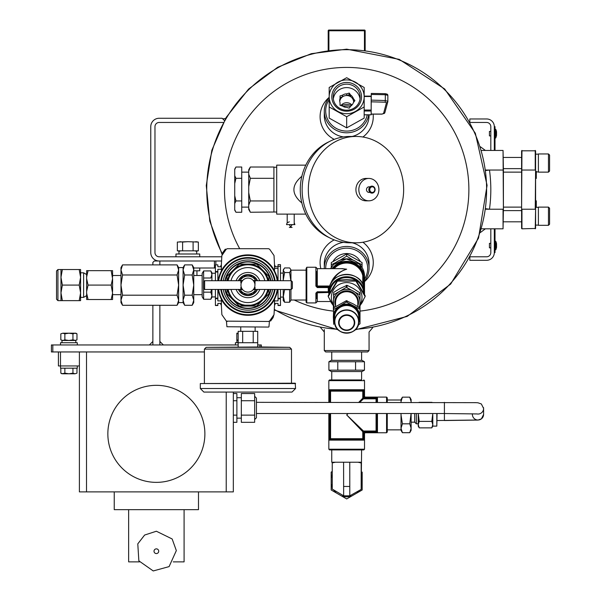 <?xml version="1.0" encoding="UTF-8"?>
<svg xmlns="http://www.w3.org/2000/svg" width="601" height="601" viewBox="0 0 601 601"><rect width="100%" height="100%" fill="white"/><g stroke="black" fill="none" stroke-linecap="round" stroke-linejoin="round"><path stroke-width="0.9" d="M150.768 252.6L150.768 126.661L150.768 252.6A8.399 8.399 0 0 0 159.167 260.999L221.499 260.999L215.842 260.999L215.842 264.658M159.167 256.8A4.199 4.199 0 0 1 154.968 252.6A4.199 4.199 0 0 0 159.167 256.8L221.641 256.8M154.968 252.6L154.968 126.661A4.199 4.199 0 0 1 159.167 122.461L223.309 122.461M154.968 126.661A4.199 4.199 0 0 1 159.167 122.461M225.555 118.487L222.731 118.855L224.391 120.516L222.137 118.262L159.167 118.262A8.399 8.399 0 0 0 150.768 126.661M369.067 350.556L367.669 351.953L325.689 351.953L324.292 350.556L369.067 350.556L369.067 332.007L372.718 327.665M360.292 261.435A15.423 14.897 180 0 0 346.679 253.547A15.423 14.897 180 0 0 333.067 261.435M331.286 267.46A15.423 14.897 180 0 0 331.286 267.49L331.286 262.569L346.679 253.983L346.679 256.161L340.106 260.173M346.679 253.983L362.072 262.569L362.072 267.49A15.423 14.897 180 0 0 362.072 267.46M364.522 279.127A20.99 20.276 180 0 0 365.017 258.58A20.99 20.276 180 0 0 346.679 248.168A20.99 20.276 180 0 0 325.689 268.647M364.522 281.148A22.387 21.628 180 0 0 369.067 268.084A22.387 21.628 180 0 0 346.679 246.455A22.387 21.628 180 0 0 324.292 268.084A22.387 21.628 180 0 0 324.3 268.647M222.4 253.953A139.935 139.935 0 0 1 346.679 49.695A139.935 139.935 0 0 1 486.54 185.116A139.935 139.935 0 0 1 355.709 329.273M337.649 329.273A139.935 139.935 0 0 1 274.379 309.44M321.422 327.26L320.093 327.019M362.914 137.02A26.587 25.678 0 0 0 373.131 114.137M329.19 97.347A26.587 25.678 0 0 0 334.224 139.364M352.224 136.45A22.387 21.628 0 0 0 369.067 115.497L369.067 114.836M329.19 97.678A22.387 21.628 0 0 0 324.292 111.177L324.292 115.497A22.387 21.628 0 0 0 343.532 136.915M364.522 281.614A26.587 25.678 180 0 0 362.914 242.241M334.224 239.889A26.587 25.678 180 0 0 320.851 268.647M369.067 268.084L369.067 263.756A22.387 21.628 180 0 0 352.224 242.804M343.532 242.346A22.387 21.628 180 0 0 324.292 263.756L324.292 268.084M351.57 105.445A13.237 12.786 0 0 0 341.255 105.663M329.19 99.608A20.99 20.276 0 0 0 328.184 120.403A20.99 20.276 0 0 0 346.679 131.086A20.99 20.276 0 0 0 367.256 114.836M324.292 111.177A22.387 21.628 0 0 0 346.679 132.798A22.387 21.628 0 0 0 368.744 114.836M350.451 106.52A13.237 12.786 0 0 0 343.148 106.452M490.814 135.901L489.417 135.901L489.417 131.424L490.814 131.424M495.802 137.892L496.539 135.465L496.539 131.852A10.563 10.563 0 0 0 495.802 129.425L495.487 138.102L495.802 129.425L495.359 129.215L495.359 138.102L495.802 137.892M495.014 248.401L495.014 252.6L494.315 252.6L494.315 248.401L495.014 248.401L495.014 228.808M495.014 150.445L495.014 126.661L494.315 126.661A7.693 7.693 0 0 0 486.615 118.96L469.824 118.96L469.824 122.048M495.014 130.853L494.315 130.853L494.315 126.661L494.315 150.445M485.841 170.534L489.477 170.038A144.135 144.135 0 0 1 489.477 209.223L485.841 208.72M485.773 209.223L503.052 209.223L503.052 228.808L481.574 228.808L485.383 228.808L480.454 232.467M485.773 170.038L503.405 170.038L503.405 209.223L503.052 150.445L481.574 150.445L485.383 150.445L480.454 146.794M503.405 170.038L503.052 150.445M503.052 228.808L503.405 209.223M503.405 207.12L521.6 207.12M503.405 172.134L521.6 172.134M521.6 228.455L521.6 150.806L535.596 150.806L535.596 228.455L521.953 228.808L521.953 209.223L535.236 209.223L535.596 170.038M521.953 150.445L521.6 209.223M535.596 175.717L536.295 175.717L536.295 178.437L535.596 178.437M536.295 207.33L536.295 200.824L535.596 200.824M535.596 209.223L535.236 228.808M535.236 150.445L535.236 170.038L521.6 170.038M536.295 175.717L536.295 174.606L535.596 174.606M536.295 174.606L536.295 173.028L535.596 173.028M536.295 173.028L536.295 171.375M538.391 163.044L538.391 153.946L548.465 153.946L548.465 172.134L538.391 172.134L538.391 163.044M548.465 172.134L549.584 171.015L549.584 155.066L548.465 153.946M538.391 216.217L538.391 207.12L548.465 207.12L548.465 225.315L538.391 225.315L538.391 216.217M548.465 225.315L549.584 224.196L549.584 208.239L548.465 207.12M490.814 247.845L489.417 247.845L489.417 243.367L490.814 243.367M495.802 249.836L496.539 247.417L496.539 243.796A10.563 10.563 0 0 0 495.802 241.369L495.802 249.836L495.487 241.159L495.014 249.7L495.802 249.836M470.05 256.8L486.615 256.8A4.199 4.199 0 0 0 490.814 252.6L490.814 228.808M490.814 150.445L490.814 126.661A4.199 4.199 0 0 0 486.615 122.461L470.05 122.461M494.315 228.808L494.315 252.6A7.693 7.693 0 0 1 486.615 260.301L469.824 260.301L469.824 257.213M364.168 114.791L371.17 114.791L371.17 111.02L364.168 111.02M364.168 96.152L371.17 96.107L371.17 111.02M371.17 108.21L371.283 94.47L385.309 94.71L385.211 93.673L387.87 95.341L385.309 94.71L385.309 100.525L387.855 101.411A1.397 1.322 -164.9 0 1 386.466 102.703L383.513 113.612A1.397 1.322 -164.9 0 0 384.858 112.65L382.093 114.137L371.17 114.137M350.774 95.138A6.994 6.761 180 0 1 353.343 98.549L354.898 100.615L353.343 102.681A6.994 6.761 180 0 1 350.774 106.099L349.219 108.165L346.702 107.376A6.994 6.761 180 0 1 342.547 106.069L340.031 105.28L340.031 102.726A6.994 6.761 180 0 1 340.031 98.504L340.031 95.95L342.547 95.161A6.994 6.761 180 0 1 346.702 93.861L346.702 95.521L349.219 94.733L349.219 93.072L350.774 95.138L350.774 96.799A6.994 6.761 180 0 1 353.343 100.217L354.267 101.449M353.343 98.549L353.343 100.217M342.547 95.161L342.547 96.829A6.994 6.761 180 0 1 346.702 95.521M340.031 98.504L340.031 100.172A6.994 6.761 180 0 0 339.738 101.449A6.994 6.761 180 0 1 353.673 102.238M340.482 105.423A6.994 6.761 180 0 1 340.031 104.394M351.961 105.055A6.994 6.761 0 0 0 340.977 105.581M360.037 98.895A13.477 13.019 0 0 0 346.679 87.596A13.477 13.019 0 0 0 333.322 98.895M349.219 93.072L346.702 93.861M364.168 87.461L346.679 77.709L329.19 87.461L329.19 106.97L346.679 116.729L364.168 106.97L364.168 96.814A17.489 16.896 180 0 1 355.424 111.448A17.489 16.896 180 0 1 337.935 111.448A17.489 16.896 180 0 1 329.19 96.814A17.489 16.896 180 0 1 337.935 82.179A17.489 16.896 180 0 1 355.424 82.179A17.489 16.896 180 0 1 364.168 96.814L364.168 87.461M329.19 106.97L329.19 118.119L346.679 127.87L364.168 118.119L364.168 106.97M346.679 127.87L346.679 116.729M361.554 96.814A14.875 14.371 180 0 1 339.242 109.262A14.875 14.371 180 0 1 339.242 84.373A14.875 14.371 180 0 1 361.554 96.814M360.157 97.174A13.477 13.019 180 0 1 346.679 110.193A13.477 13.019 180 0 1 333.202 97.174A13.477 13.019 180 0 1 346.679 84.155A13.477 13.019 180 0 1 360.157 97.174M340.031 97.617L342.547 96.829M349.219 94.733L350.774 96.799M371.283 93.433L385.211 93.673L371.283 93.433L371.283 94.47M387.855 101.269L387.855 95.394L387.81 101.742L384.858 112.65A1.397 1.322 -164.9 0 0 384.903 112.319M387.855 95.274A1.397 1.367 24.2 0 0 386.466 93.989L385.233 93.696M342.029 259.557A15.356 14.83 -0 0 1 351.33 259.557M335.891 262.472L331.286 264.74M362.072 264.74L357.467 262.464M353.245 260.165L346.679 256.161M364.334 289.013L364.146 275.055L363.462 275.371L363.695 286.407M329.048 288.908A0.699 0.676 180 0 0 328.972 289.134L329.22 288.074M329.566 286.73L317.29 286.73L328.274 286.79L328.274 287.563L328.972 287.744L328.837 290.02M330.054 285.34C332.654 277.196 338.198 271.817 346.679 269.203L342.375 268.647L317.29 268.647L317.29 286.016L329.799 286.016M332.128 281.621C335.358 275.333 340.211 271.194 346.679 269.203L341.06 268.647M317.29 291.778L315.893 293.123L317.29 292.191L328.274 292.221L317.29 292.221L317.29 291.778L328.274 291.778L328.274 292.221L329.198 292.334M316.592 271.607L316.592 286.053L315.893 286.091L317.29 287.563L328.274 287.563L328.274 291.778M306.097 268.527L306.097 302.228L306.795 302.927L306.795 267.25L306.097 268.527M317.29 287.563L316.592 286.053A0.699 0.676 180 0 0 317.29 286.73L317.29 286.016L316.592 286.053M328.972 289.134L328.972 287.744A0.699 0.676 -0 0 1 329.431 287.188M328.837 292.492L316.592 292.807L316.592 298.569M290.952 280.705L290.952 269.984L290.538 269.158L289.622 267.933L284.611 267.933L283.236 270.232L283.552 269.165M280.479 297.082L283.236 297.082L284.611 289.682L289.622 289.682L289.622 302.243L290.952 300.192L290.952 289.472M290.809 280.705L289.622 272.531L290.809 270.232L290.531 269.165M283.236 280.705L283.236 270.232L284.611 272.531L283.266 279.826M283.236 295.962L284.611 302.243L283.236 300.47L283.236 289.472M289.622 272.531L284.611 272.531M289.622 302.243L284.611 302.243M221.198 279.698L221.236 278.548M221.236 291.628L221.198 290.478M274.424 303.422L278.03 303.422L278.03 305.518L280.479 305.518L280.479 289.472M274.469 300.898L278.03 300.898L278.03 298.795L280.479 298.795M274.424 266.754L278.03 266.754M261.736 308.876L261.315 308.876L261.736 308.876M274.695 290.478L274.657 291.628M274.657 278.548L274.695 279.698M234.578 308.876L234.15 308.876L234.578 308.876M226.923 326.749L268.617 327.072L226.923 326.749L226.434 321.144L268.549 321.475L269.639 320.949L274.026 314.654L274.522 305.376A44.361 44.361 0 0 0 275.468 303.422M275.468 266.754A44.361 44.361 0 0 0 274.514 264.801L274.026 255.523L269.639 249.227L268.549 248.701L227.336 248.701L226.246 249.227L221.867 255.523L221.363 264.801A44.361 44.361 0 0 0 220.424 266.754M220.424 303.422A44.361 44.361 0 0 0 221.371 305.376L221.867 314.654L226.246 320.949L227.336 321.475M278.03 280.705L278.03 264.658L280.479 264.658L280.479 280.705M278.03 289.472L278.03 298.795M221.469 266.754L217.855 266.754L217.855 264.861L215.406 264.861L215.406 280.705M221.423 269.278L217.855 269.278L217.855 280.705M221.469 303.422L217.855 303.422L217.855 305.518L215.406 305.518L215.406 289.472M221.423 300.898L217.855 300.898L217.855 298.659L215.406 298.659M217.855 264.861L215.406 264.861M217.855 289.472L217.855 298.659M277.715 280.705A30.088 30.088 0 0 0 276.483 275.558L276.407 275.326A30.088 30.088 0 0 0 274.492 270.931L274.492 270.668A30.208 30.208 0 0 0 221.401 270.668L221.393 270.931A30.088 30.088 0 0 0 219.478 275.326L219.403 275.558A30.088 30.088 0 0 0 218.178 280.705M218.178 289.472A30.088 30.088 0 0 0 219.403 294.618L219.478 294.851A30.088 30.088 0 0 0 221.393 299.245L221.401 299.508A30.208 30.208 0 0 0 274.492 299.508L274.492 299.245A30.088 30.088 0 0 0 276.407 294.851L276.483 294.618A30.088 30.088 0 0 0 277.715 289.472M274.522 305.376L274.492 299.508M275.093 280.705A27.496 27.496 0 0 0 220.8 280.705M220.8 289.472A27.496 27.496 0 0 0 275.093 289.472M221.363 264.801L221.401 270.668M274.492 270.668L274.522 264.801M268.549 321.475L269.451 321.144L268.549 321.475M221.401 299.508L221.363 305.376M273.861 314.932L273.087 317.621L270.615 321.017L269.834 320.701M222.032 255.245L222.806 252.555L225.27 249.16L226.051 249.475M247.943 292.086A6.994 6.994 0 0 0 254.944 285.084A6.994 6.994 0 0 0 247.943 278.09A6.994 6.994 0 0 0 240.948 285.084A6.994 6.994 0 0 0 247.943 292.086M242.18 281.125L240.843 281.125L242.03 281.343M241.204 283.206L240.843 282.801L241.407 282.598L240.843 282.395L241.482 282.395M240.956 284.739L241.091 283.672M241.099 286.549L240.948 285.084M241.482 287.781L240.843 287.781L241.407 287.579L240.843 287.376L241.196 286.947M242.03 288.833L240.843 289.051L242.105 288.938M254.832 286.339L254.621 287.188L255.049 287.376L254.554 287.376M254.937 284.979L254.869 286.106M255.049 283.229L254.929 284.739M254.403 282.395L255.049 282.395L254.621 282.988M253.712 281.125L255.049 281.125L253.855 281.343M253.855 288.833L255.049 289.051L253.787 288.938M291.252 280.705L292.371 281.824L292.371 288.352L291.252 289.472L291.252 280.705L255.049 280.705M291.252 289.472L253.427 289.442M253.885 281.388L255.049 281.388L254.013 281.606M254.058 281.689L255.049 281.689L254.17 281.899M254.238 282.027L255.049 282.027L254.336 282.237M254.403 287.781L255.049 287.781L254.486 287.579M254.238 288.149L255.049 288.149L254.336 287.939M254.058 288.488L255.049 288.488L254.17 288.277M253.885 288.788L255.049 288.788L254.013 288.57M226.953 289.472L226.953 293.273A22.53 22.53 0 0 0 227.313 294.144L227.636 294.467M227.418 289.472A20.99 20.99 0 0 0 233.105 299.929L227.313 294.144M227.418 280.705A20.99 20.99 0 0 1 233.105 270.247L238.89 264.455A22.53 22.53 0 0 1 239.761 264.094L247.943 264.094A20.99 20.99 0 0 0 233.105 270.247L227.313 276.032A22.53 22.53 0 0 0 226.953 276.903L226.953 280.705M247.943 264.094L256.131 264.094A22.53 22.53 0 0 1 257.003 264.455L262.787 270.247A20.99 20.99 0 0 0 247.943 264.094M268.474 280.705A20.99 20.99 0 0 0 262.787 270.247L268.249 275.709M268.572 276.032A22.53 22.53 0 0 1 268.932 276.903L268.932 280.705M268.932 289.472L268.932 293.273A22.53 22.53 0 0 1 268.572 294.144L262.787 299.929A20.99 20.99 0 0 0 268.474 289.472M257.003 305.721A22.53 22.53 0 0 1 256.131 306.082L239.761 306.082A22.53 22.53 0 0 1 238.89 305.721L233.105 299.929A20.99 20.99 0 0 0 262.787 299.929L257.326 305.391M243.247 294.077A10.142 10.142 0 0 0 252.645 294.077M253.382 293.656A10.142 10.142 0 0 0 257.093 289.472M257.093 280.705A10.142 10.142 0 0 0 253.382 276.52M252.645 276.099A10.142 10.142 0 0 0 243.247 276.099M242.511 276.52A10.142 10.142 0 0 0 238.8 280.705M238.8 289.472A10.142 10.142 0 0 0 242.511 293.656M238.409 289.472A10.495 10.495 0 0 0 257.476 289.472M257.476 280.705A10.495 10.495 0 0 0 238.409 280.705M228.132 289.472A20.291 20.291 0 0 0 267.753 289.472M267.753 280.705A20.291 20.291 0 0 0 228.132 280.705M250.745 305.188L245.148 305.188M224.917 289.472A23.439 23.439 0 0 0 270.968 289.472M270.968 280.705A23.439 23.439 0 0 0 224.917 280.705M223.249 289.472A25.084 25.084 0 0 0 272.644 289.472M272.644 280.705A25.084 25.084 0 0 0 223.249 280.705M221.01 289.472A27.285 27.285 0 0 0 274.875 289.472M274.875 280.705A27.285 27.285 0 0 0 221.01 280.705M240.092 280.705L242.751 276.099L253.134 276.099L255.793 280.705M255.793 289.472L253.134 294.077L242.751 294.077L240.092 289.472M247.589 276.099A9 9 0 0 0 240.332 280.284M255.553 280.284A9 9 0 0 0 248.296 276.099M248.296 294.077A9 9 0 0 0 255.553 289.892M240.332 289.892A9 9 0 0 0 247.589 294.077M203.514 288.352L203.514 281.824L204.633 280.705L204.633 289.472L203.514 288.352M241.557 282.237L240.843 282.027L241.655 282.027M241.715 281.899L240.843 281.689L241.827 281.689M241.88 281.606L240.843 281.388L242.008 281.388M240.843 289.051L240.843 289.442L204.633 289.472M241.88 288.57L240.843 288.788L242.008 288.788M241.715 288.277L240.843 288.488L241.827 288.488M241.557 287.939L240.843 288.149L241.655 288.149M240.843 289.269L242.331 289.269M242.564 289.562L240.843 289.562L242.466 289.442M240.843 289.562L242.631 289.637M240.843 289.637L242.654 289.667M242.654 280.509L240.843 280.509L240.843 281.125M240.843 280.539L242.631 280.539M240.843 280.614L242.564 280.614M240.843 280.735L242.466 280.735M240.843 280.907L242.331 280.907M255.049 289.051L253.554 289.269M255.049 289.269L253.321 289.562M255.049 289.562L253.261 289.637M255.049 289.637L253.239 289.667M253.239 280.509L255.049 280.509L255.049 281.125M255.049 280.539L253.261 280.539M255.049 280.614L253.321 280.614M255.049 280.735L253.427 280.735M255.049 280.907L253.554 280.907M254.967 311.679L254.08 311.679M62.361 285.084L60.971 292.86L62.361 300.635L80.594 300.635L80.594 292.86L80.594 297.367L83.614 297.367L83.614 272.809L80.594 272.809L80.594 277.316L80.594 269.541L62.361 269.541L60.971 277.316L62.361 285.084L79.204 285.084L80.594 277.316L79.204 269.541M112.582 293.175L112.582 299.516L111.162 299.516L112.582 293.175L111.162 285.084L88.062 285.084L86.634 291.432L86.634 270.66L88.062 270.66L86.634 277.001M111.162 285.084L112.582 278.744L111.162 270.66L88.062 270.66M86.634 278.744L88.062 285.084M111.162 270.66L112.582 270.66L112.582 277.001M111.162 299.516L86.634 299.516L86.634 291.432M86.634 293.175L88.062 299.516M112.582 291.432L112.582 278.744M57.929 269.541L57.929 300.635L56.532 299.238L56.532 270.938L57.929 269.541L62.361 269.541M79.204 300.635L80.594 292.86L80.594 277.316M62.361 300.635L60.971 300.635L60.971 269.541M80.594 292.86L79.204 285.084M261.27 346.972L206.181 347.325L289.712 347.325L261.27 346.972M253.216 342.705L253.216 331.331L257.716 331.331L257.716 342.705L235.427 342.72L235.427 344.959M253.216 331.331L242.669 331.331L242.669 342.705M242.669 331.331L238.169 331.331L238.169 346.972M240.746 327.072L240.746 331.331M262.179 347.325L269.451 347.325M200.313 383.551L295.219 383.19L295.572 388.524L200.313 388.524L200.313 383.551L295.572 383.551M200.313 388.524L203.867 392.077L292.018 392.077L295.572 388.524M337.446 281.125L355.912 281.125L365.145 296.571L365.145 295.669L355.912 280.216L346.679 279.578L337.446 280.216L337.446 281.125L328.214 296.571L328.214 295.669L337.446 280.216M365.145 296.571L360.007 305.804M333.352 305.804L328.214 296.571M355.912 281.125L355.912 280.216M360.007 304.692A15.325 14.807 180 0 0 346.679 282.583A15.325 14.807 180 0 0 333.352 304.692M334.419 307.306A13.327 12.876 0 0 1 333.352 302.258A13.327 12.876 0 0 1 340.016 291.109A13.327 12.876 0 0 1 353.343 291.109A13.327 12.876 0 0 1 360.007 302.258A13.327 12.876 0 0 1 358.94 307.306M335.553 306.593L335.553 302.438A11.126 10.743 0 0 1 346.679 291.695A11.126 10.743 0 0 1 357.805 302.438L357.805 306.593M346.326 302.033L359.661 309.072L359.661 307.765L353.343 303.963L346.326 300.725L333.698 307.765L333.352 316.982A13.327 12.876 0 0 1 340.016 305.834L346.326 302.033L346.326 300.725M359.661 307.765L359.661 309.072M333.352 309.658L340.016 305.834A13.327 12.876 0 0 1 353.343 305.834A13.327 12.876 0 0 1 360.007 316.982L360.007 323.744L358.091 325.321M333.698 324.33L333.352 316.982A13.327 12.876 0 0 0 334.652 322.534M358.707 322.534A13.327 12.876 0 0 0 360.007 316.982L360.007 309.658M333.352 309.019L333.698 292.334L340.016 288.533L347.032 285.295L353.343 288.533L360.007 292.92L360.007 294.933L346.326 287.308L333.352 294.933M360.007 309.019L360.007 294.933M358.752 321.52L358.752 317.163A12.073 11.659 180 0 0 346.679 305.503A12.073 11.659 180 0 0 334.607 317.163L334.607 321.52A12.073 11.659 180 0 0 346.679 333.179A12.073 11.659 180 0 0 358.752 321.52A12.073 11.659 180 0 0 346.679 309.868A12.073 11.659 180 0 0 334.607 321.52C333.871 336.598 359.488 336.598 358.752 321.52M343.592 462.222L331.752 462.222L331.752 449.916L329.536 449.916L363.823 449.916L361.607 449.916L361.171 489.409L349.827 495.817L343.652 495.817L343.592 462.222L349.767 462.222L349.805 495.817L361.171 489.409L361.186 462.222L358.023 462.222L361.171 462.98M358.023 462.222L349.767 462.222M332.278 462.222L332.24 462.965L335.328 462.222M343.667 495.81L332.24 489.124L343.667 495.817L332.24 489.071L332.24 462.222M361.231 472.769L361.171 489.409L361.231 472.769L361.171 489.409L349.82 495.817L361.171 489.409M361.216 476.443L361.178 484.444L361.216 476.443M362.178 472.093L362.178 489.988L346.679 498.935L331.181 489.988L331.181 472.093L332.24 471.485M331.181 478.163A15.761 15.761 0 0 1 332.24 474.722M336.44 493.023A15.761 15.761 0 0 1 333.69 489.973M332.24 487.366A15.761 15.761 0 0 1 331.181 483.918M351.938 495.9A15.761 15.761 0 0 1 341.421 495.9M359.323 490.461A15.761 15.761 0 0 1 356.919 493.023M437.07 420.527L478.08 420.009A5.597 5.597 -0 0 0 483.595 414.412L483.595 408.447A5.597 5.597 -0 0 0 483.535 407.636M234.728 183.515L234.728 169.106L235.945 167.01L241.73 167.01L241.73 178.317L235.945 178.317L234.728 183.515L234.728 195.746L235.945 200.937L241.73 200.937L241.73 178.317M234.728 209.651L235.945 212.251L234.728 210.155L234.728 195.746M235.945 167.01L234.728 169.61M234.728 175.717L235.945 178.317M235.945 212.251L241.73 212.251L241.73 200.937M235.945 200.937L234.728 203.536M241.73 172.134L248.724 172.134M248.724 186.603L248.724 169.805L250.339 167.01L273.913 167.01L273.913 178.317L250.339 178.317L248.724 186.603L248.724 192.651L250.339 200.937L273.913 200.937L273.913 178.317M248.724 208.111L250.339 212.251L248.724 209.456L248.724 192.651M273.913 200.937L273.913 212.018L276.708 212.018M305.796 165.14L276.708 165.14L276.708 214.121L294.205 214.121L294.205 224.616M301.845 176.273C291.267 185.176 291.267 194.078 301.845 202.98A51.776 46.405 -90 0 1 300.275 189.631A51.776 46.405 -90 0 1 301.845 176.273A51.776 46.405 -90 0 1 329.228 141.656M329.228 237.605A51.776 46.405 -90 0 1 301.845 202.98M355.987 242.804L349.782 242.804A53.173 47.659 -90 0 1 302.123 189.631A53.173 47.659 -90 0 1 349.782 136.45L355.987 136.45A53.173 47.659 -90 0 1 403.647 189.631A53.173 47.659 -90 0 1 355.987 242.804A53.173 47.659 -90 0 1 308.336 189.631A53.173 47.659 -90 0 1 355.987 136.45M368.864 178.437L365.956 178.437A11.194 10.037 90 0 0 355.92 189.631A11.194 10.037 90 0 0 365.956 200.824L368.864 200.824A11.194 10.037 90 0 0 378.893 189.631A11.194 10.037 90 0 0 368.864 178.437A11.194 10.037 90 0 0 358.827 189.631A11.194 10.037 90 0 0 368.864 200.824M370.081 186.828L368.864 186.828A2.802 2.509 90 0 0 368.864 192.425L370.081 192.425M375.099 189.631A3.501 3.133 90 0 0 368.834 189.631A3.501 3.133 90 0 0 375.099 189.631M287.203 214.121L287.203 222.761M289.306 221.814L287.135 222.843L286.504 224.616L294.903 224.616L294.205 222.761M290.704 227.411L292.101 227.411L290.704 227.411M250.339 212.251L273.913 212.018M250.339 167.01L248.724 171.15L250.339 167.01M248.724 174.177L250.339 178.317M250.339 200.937L248.724 205.084M364.454 30.05L364.454 30.764L365.16 30.764A0.714 0.714 0 0 0 364.454 30.05L328.905 30.05A0.714 0.714 0 0 0 328.199 30.764L328.199 50.379M365.16 30.764L365.16 50.379M122.544 274.988L177.077 274.988L178.64 269.939L177.077 264.891L178.64 269.939L178.64 267.595L177.077 264.891L122.544 264.891L120.981 269.939L122.544 274.988L120.981 285.084L122.544 295.189L177.077 295.189L178.64 285.084L178.64 269.939M184.642 264.891L183.087 269.939L183.087 267.595L184.642 264.891L192.185 264.891L193.747 269.939L192.185 274.988L193.747 285.084L192.185 295.189L193.747 300.237L192.185 305.285L193.747 300.237L193.747 267.595L192.185 264.891M184.642 274.988L183.087 285.084L183.087 269.939L184.642 274.988L192.185 274.988M177.077 274.988L178.64 285.084L178.64 300.237L177.077 295.189M184.642 295.189L183.087 300.237L183.087 285.084L184.642 295.189L192.185 295.189M122.544 295.189L120.981 300.237L122.544 305.285L177.077 305.285L178.64 300.237L178.64 302.581L177.077 305.285M183.087 300.237L183.087 302.581L184.642 305.285L183.087 300.237L184.642 305.285L192.185 305.285L193.747 302.581L193.747 300.237M120.981 300.237L120.981 302.581L122.544 305.285L120.981 300.237L120.981 267.595L122.544 264.891M52.813 351.953L51.416 351.953L51.416 344.959L52.813 344.959L52.813 351.953L204.4 351.953M259.917 346.972L259.917 344.959L261.315 344.959L261.315 347.325M259.917 344.959L257.716 344.959M238.169 344.959L52.813 344.959M152.864 264.891L152.864 262.397L154.269 260.999L159.866 260.999L159.866 264.891L159.866 260.999L214.437 260.999L214.437 267.993L215.406 267.993M152.864 305.285L152.864 344.959L163.359 344.959L159.866 341.458L159.866 344.959L159.866 305.285M193.747 267.993L214.437 267.993M152.864 341.458L152.864 344.959L149.371 344.959L152.864 341.458M79.4 351.953L79.4 491.896L233.331 491.896L233.331 392.077M79.4 365.949L58.41 365.949L58.41 351.953M173.261 561.875L184.086 561.875L184.086 509.663M128.644 509.663L128.644 561.875L139.47 561.875M114.243 491.896L114.243 509.663L198.488 509.663L198.488 491.896M107.849 433.847A48.516 48.516 0 0 1 180.623 391.829A48.516 48.516 0 0 1 180.623 475.864A48.516 48.516 0 0 1 107.849 433.847M233.331 415.126L236.884 415.126L236.884 422.323L233.331 422.323M236.884 415.126L236.884 400.732L233.331 400.732M236.884 400.732L236.884 393.542L233.331 393.542M241.324 397.719L236.884 397.719M241.324 415.126L254.659 415.126L254.659 422.323L241.324 422.323L241.324 393.542L254.659 393.542L254.659 400.732L241.324 400.732M254.659 415.126L254.659 400.732M444.409 402.332L444.409 413.526L256.432 413.526L256.432 417.778L256.432 398.08L256.432 402.332L475.812 402.662L477.96 402.783L481.356 403.97L483.595 408.447A5.597 5.597 -0 0 1 476.826 413.924M76.981 373.161L74.967 373.784L76.981 373.161L76.981 368.188M62.842 373.784L74.967 373.784L72.946 373.161L68.905 373.784L64.863 373.161L61.911 373.784L60.829 373.161L62.842 373.784L60.829 373.161L60.829 368.188M64.863 373.161L64.863 368.188M72.946 373.161L72.946 368.188M77.304 365.949L77.304 368.188L60.506 368.188L60.506 365.949M77.304 344.959L77.304 342.72L60.506 342.72L60.506 344.959M61.978 342.72L61.978 340.482L61.986 342.72L61.986 340.482L62.842 340.482L60.829 339.858L62.842 340.482L60.829 339.858L60.829 333.825L62.842 333.202L60.829 333.825M75.831 342.72L75.831 340.482L72.946 339.858L68.905 340.482L64.863 339.858L62.842 340.482L74.967 340.482L76.981 339.858L76.981 333.825L74.967 333.202L62.842 333.202L64.863 333.825L64.863 339.858M75.899 333.202L74.967 333.202L76.981 333.825L75.899 333.202M72.946 339.858L72.946 333.825L68.905 333.202L64.863 333.825M72.946 333.825L74.967 333.202L72.405 333.202M76.981 339.858L74.967 340.482M238.169 333.202L236.832 333.202L236.832 333.825L238.169 333.457M238.169 340.234L236.832 339.858L236.832 340.482L238.169 340.482M236.832 339.858L236.832 333.825M196.948 270.796L196.948 275.498M193.747 270.796L199.742 270.796L199.742 267.993M198.353 242.06L187.85 241.685L198.353 242.06L195.731 241.685L198.353 242.06L195.731 241.685L198.353 242.06L198.353 250.827L195.731 251.203L198.353 250.827L177.348 250.827L177.348 242.06L187.85 241.685L182.599 242.06L182.599 250.827M199.742 256.8L199.742 253.998L175.958 253.998L175.958 256.8M196.707 251.203L196.707 253.998L196.707 251.203M182.599 242.06L179.977 241.685L182.599 242.06M193.101 242.06L193.101 250.827M177.348 250.827L179.977 251.203M198.353 250.827L195.731 251.203M203.626 292.169L203.626 299.245L202.146 296.684L202.146 273.493L203.626 270.931L210.823 270.931L211.92 274.469L210.823 278.008L203.626 278.008L203.626 292.169L210.823 292.169L211.92 295.707L210.823 299.245L211.92 295.707L211.92 289.472M203.626 270.931L203.626 278.008M211.477 289.472L210.823 292.169M203.626 299.245L210.823 299.245L211.92 297.352L211.92 295.707L211.92 296.969L215.406 296.909M211.92 280.705L211.92 273.207L215.406 273.267M211.92 274.469L211.92 272.824L210.823 270.931M328.905 370.148L331.324 371.546L362.035 371.546L364.454 370.148L364.454 361.749L362.035 360.352L331.324 360.352L328.905 361.749L337.792 361.749L337.792 370.148L328.905 370.148L328.905 361.749M364.454 370.148L337.792 370.148M355.567 370.148L355.567 361.749L337.792 361.749M355.567 361.749L364.454 361.749M328.972 413.526L329.032 439.722M329.896 402.332L329.896 391.138L330.58 391.138A0.699 0.684 90 0 0 329.896 390.44L329.664 391.138L329.896 390.44A0.699 0.684 -90 0 1 329.213 389.741L328.972 391.138L329.213 389.741L364.146 389.741L364.326 390.139M376.068 397.223L365.077 397.223L363.695 396.525L364.146 389.741A0.699 0.684 90 0 1 363.462 390.44L363.462 398.147L376.767 398.147A0.699 0.684 0 0 1 377.466 397.464L376.068 397.223L376.068 397.915L365.077 397.915L365.22 397.088L386.563 397.088L387.262 397.787L387.262 402.332M364.386 391.138L364.386 396.525L365.22 397.088M376.068 432.637L377.466 432.397A0.699 0.684 180 0 1 376.767 431.713L376.068 431.939L376.068 432.637L365.077 432.637L364.522 433.471L365.077 431.939L363.695 433.329L364.386 433.329L364.386 438.715L363.695 438.715L363.462 439.421L329.896 439.421L329.664 413.526M376.068 413.526L376.068 431.713L376.767 431.713A0.699 0.684 -0 0 0 376.068 431.022L363.462 431.022L346.679 414.93L362.779 431.713L362.779 438.715A0.699 0.684 -90 0 0 363.462 439.421A0.699 0.684 90 0 1 364.146 440.12L364.386 438.715M348.024 413.526L346.679 414.93L348.137 413.526M359.811 402.332L363.462 398.831L363.462 398.147L362.779 398.147A0.699 0.669 -135 0 0 363.462 398.831L376.068 398.831A0.699 0.684 180 0 0 376.767 398.147L376.068 398.147L376.068 402.332M358.759 402.332L362.779 398.147L362.779 391.138L363.462 391.138L363.462 390.44A0.699 0.684 -90 0 0 362.779 391.138L330.58 391.138L330.58 402.332M361.607 371.546L361.607 379.945L329.536 379.945L331.752 379.945L331.752 371.546M377.466 413.526L377.466 432.397L377.067 432.577M365.22 432.773L386.563 432.773L387.262 432.074L387.262 413.526M363.462 431.022A0.699 0.669 -45 0 0 362.779 431.713L363.462 431.713L363.462 431.022M329.896 390.44L363.462 390.44M364.146 440.12L329.213 440.12A0.699 0.684 -90 0 1 329.896 439.421A0.699 0.684 90 0 0 330.58 438.715L328.972 438.715M376.767 431.713L376.767 413.526M376.767 402.332L376.767 398.147M419.04 402.332L431.999 402.332M436.822 413.526L436.822 426.124L432.803 426.124L431.803 427.859L419.228 427.859L418.228 426.124L418.228 424.622L419.228 427.859L418.228 424.622L419.228 421.391L431.803 421.391L432.803 413.526M419.228 421.391L418.228 413.526M431.803 427.859L432.803 424.622L431.803 421.391M387.262 400.003L401.025 400.003L401.025 401.603L401.025 399.537L402.4 397.156L401.025 401.603L402.4 397.156L409.747 397.156L411.122 399.537L411.122 402.332M411.122 413.526L411.122 430.316L409.747 432.697L411.122 428.258L409.747 423.818L411.084 413.526M402.4 432.697L401.025 428.258L401.025 430.316L402.4 432.697L409.747 432.697M409.747 397.156L411.122 401.603L409.747 397.156M402.4 423.818L401.025 414.93L401.025 428.258L402.4 423.818L409.747 423.818M401.025 413.526L401.025 414.93L401.062 413.526M401.025 401.603L401.025 402.332M387.262 429.858L401.025 429.858M418.228 424.622L418.228 414.93M437.07 413.526L436.822 426.124M432.803 426.124L432.803 414.93M416.313 413.526L416.313 423.818L418.228 423.818M414.675 413.526L414.675 422.18L416.313 423.818M239.709 248.701A122.198 122.198 0 0 1 346.679 67.425A122.198 122.198 0 0 1 468.697 182.952A122.198 122.198 0 0 1 360.007 311.1M333.352 311.1A122.198 122.198 0 0 1 294.257 300.019M371.17 110.036L364.168 110.036M371.17 96.513L364.168 96.513M383.513 113.612L382.093 114.062L371.17 114.062M386.466 102.703L385.188 102.208L371.283 101.817M385.188 102.208L385.309 100.525L371.283 100.127M364.522 276.212A17.842 17.234 180 0 0 346.679 258.978A17.842 17.234 180 0 0 330.648 268.647L333.645 264.432L346.341 258.963L359.503 264.215L364.522 276.212L364.522 293.964A17.842 17.234 -0 0 1 364.514 294.452L364.522 293.964A17.842 17.234 -0 0 0 346.679 276.73A17.842 17.234 -0 0 0 328.837 293.964L328.837 289.885M332.09 268.647A17.842 17.234 -0 0 1 346.679 261.337A17.842 17.234 -0 0 1 364.146 275.055M364.146 288.089A17.842 17.234 180 0 0 346.679 274.372A17.842 17.234 180 0 0 329.213 288.089M363.515 299.666A17.842 17.234 -0 0 1 360.773 304.527M332.578 304.527A17.842 17.234 -0 0 1 329.844 299.666M328.845 294.452A17.842 17.234 -0 0 1 328.837 293.964L328.845 294.452M317.29 292.191L317.29 301.529L330.648 301.529M362.779 284.16L362.779 275.686A0.699 0.676 180 0 0 363.462 276.227L363.695 276.227A0.699 0.676 -0 0 1 364.386 276.821M334.148 268.647A16.445 15.881 -0 0 1 350.736 263.538A16.445 15.881 -0 0 1 362.779 275.686L363.462 275.371L363.462 285.745M329.573 293.078A17.144 16.558 -0 0 1 346.679 277.587A17.144 16.558 -0 0 1 363.785 293.078M306.795 267.25L315.893 267.25L315.893 286.091M315.893 293.123L315.893 302.927L306.795 302.927M333.097 268.647A17.144 16.558 -0 0 1 350.511 262.607A17.144 16.558 -0 0 1 363.462 275.371M274.454 268.407L278.03 268.407M278.03 305.316L280.479 305.316M278.03 298.299L280.479 298.299M278.03 266.333L280.479 266.333M217.855 271.517L215.406 271.517M217.855 305.316L215.406 305.316M217.855 272.013L215.406 272.013M217.855 298.164L215.406 298.164M277.572 280.705A29.952 29.952 0 0 0 218.313 280.705M218.313 289.472A29.952 29.952 0 0 0 277.572 289.472M218.651 289.472A29.614 29.614 0 0 0 277.234 289.472M277.234 280.705A29.614 29.614 0 0 0 218.651 280.705M236.14 289.472A12.591 12.591 0 0 0 259.752 289.472M259.752 280.705A12.591 12.591 0 0 0 236.14 280.705M231.009 289.472A17.489 17.489 0 0 0 264.876 289.472M264.876 280.705A17.489 17.489 0 0 0 231.009 280.705M225.277 289.472A23.086 23.086 0 0 0 270.615 289.472M270.615 280.705A23.086 23.086 0 0 0 225.277 280.705M221.363 289.472A26.94 26.94 0 0 0 274.522 289.472M274.522 280.705A26.94 26.94 0 0 0 221.363 280.705M289.712 347.325L291.485 349.106L204.4 349.106L206.181 347.325M335.553 306.127A11.825 11.419 0 0 1 334.855 302.258A11.825 11.419 0 0 1 348.715 291.004A11.825 11.419 0 0 1 357.805 306.127M333.698 309.072L333.698 307.765M347.032 302.033L347.032 300.725M346.326 287.308L346.326 285.295M333.698 294.347L333.698 292.334M359.661 294.347L359.661 292.334M347.032 287.308L347.032 285.295M339.099 322.684A7.58 7.325 0 0 1 350.473 316.344A7.58 7.325 0 0 1 350.473 329.025A7.58 7.325 0 0 1 339.099 322.684M338.603 322.632A8.076 7.798 0 0 1 350.714 315.878A8.076 7.798 0 0 1 350.714 329.386A8.076 7.798 0 0 1 338.603 322.632M334.817 321.648A11.862 11.464 180 0 0 346.679 333.112A11.862 11.464 180 0 0 358.542 321.648A11.862 11.464 180 0 0 346.679 310.191A11.862 11.464 180 0 0 334.817 321.648M358.752 321.009A12.771 12.336 180 0 0 359.451 316.982A12.771 12.336 180 0 0 344.568 304.82A12.771 12.336 180 0 0 334.607 321.009M349.752 486.457L343.577 486.457M472.394 413.758L472.394 414.412A5.597 5.597 -0 0 0 478.08 420.009M477.059 413.939L444.409 413.526L444.409 420.527L477.968 420.076L481.416 418.844L483.595 414.412M374.784 189.631A2.802 2.509 90 0 0 371.02 187.204A2.802 2.509 90 0 0 371.02 192.05A2.802 2.509 90 0 0 374.784 189.631M328.199 30.764L364.454 30.764L364.454 50.281M328.905 30.05L328.905 50.281M86.506 351.953L86.506 491.896M226.224 392.077L226.224 491.896M156.365 548.863A2.351 2.351 0 0 1 158.717 551.215A2.351 2.351 0 0 1 156.365 553.566A2.351 2.351 0 0 1 154.014 551.215A2.351 2.351 0 0 1 156.365 548.863M60.483 365.949L60.483 351.953M254.659 419.175L254.659 396.683M365.077 431.939L376.068 431.939L363.462 431.713L363.462 438.715L330.58 438.715L330.58 413.526M363.695 433.329L363.462 439.421M328.837 413.526L328.837 449.21L364.522 449.21L363.823 449.916M329.664 402.332L329.664 391.138L328.972 391.138L328.972 402.332M364.522 396.39L364.522 380.643L328.837 380.643L328.837 402.332M386.563 432.773L386.563 413.526M386.563 402.332L386.563 397.088M377.466 402.332L377.466 397.464M363.695 396.525L365.077 397.915M329.896 413.526L329.896 439.421M324.292 329.566L324.292 350.556M320.641 327.665L324.292 332.007M222.19 254.696L209.779 221.1L206.271 185.559L211.837 150.265L226.209 117.39L248.596 89.068L277.647 67.297L311.318 53.684L346.679 49.162L399.267 59.379L444.687 89.001L475.331 133.234L487.08 185.356L478.531 238.079L450.667 284.07L407.155 316.411L355.146 329.844M338.213 329.851L274.356 310.048M496.193 132.258L496.539 131.852M496.539 135.405L496.539 131.912L496.539 135.405M538.391 154.156L535.596 154.156M538.391 171.924L535.596 171.924M521.6 157.447L503.405 157.447M521.6 168.641L503.405 168.641M521.6 210.62L503.405 210.62M521.6 221.814L503.405 221.814M538.391 207.33L535.596 207.33M538.391 225.105L535.596 225.105M496.193 244.201L496.539 243.796M496.539 247.357L496.539 243.856L496.539 247.357M371.17 96.107L364.168 96.107M371.17 114.836L364.168 114.836M317.29 268.647L315.893 267.25M364.146 288.082C361.381 270.21 331.977 270.21 329.213 288.082L329.025 289.006M316.592 292.807L317.29 292.221M315.893 302.927L317.29 301.529M363.522 299.651L360.743 304.579M332.616 304.579L329.836 299.651M306.097 270.157L290.952 270.157M306.097 300.019L290.952 300.019M280.479 273.094L283.236 273.094M268.963 326.749L269.451 321.144M240.843 280.705L204.633 280.705M57.929 300.635L60.971 300.635M86.634 274.552L83.614 272.809M86.634 295.624L83.614 297.367M257.716 342.705L257.716 346.972M255.14 327.072L255.14 331.331M204.4 349.106L204.4 383.19M291.485 349.106L291.485 383.19M241.73 207.12L248.724 207.12M273.913 167.236L276.708 167.236M305.796 214.121L294.205 214.121M371.966 193.131L373.386 192.771L375.174 189.631L374.543 187.55L371.966 186.13M289.306 224.616L290.704 227.035L292.101 224.616M292.101 227.411L289.306 227.411M112.582 294.663L120.981 294.678M112.582 275.513L120.981 275.498M202.146 275.506L193.747 275.491M202.146 294.67L193.747 294.685M183.087 267.595L178.64 267.595M183.087 302.581L178.64 302.581M156.365 531.231L172.156 538.969L176.333 550.591L169.099 566.608L153.24 570.95L138.854 560.838L137.787 543.86L144.623 535.048L156.365 531.231M241.324 418.146L236.884 418.146M255.034 396.683L256.432 398.08M255.034 419.175L256.432 417.778M236.899 342.72L236.899 340.482M178.963 253.998L178.963 251.203M331.752 351.953L331.752 360.352M361.607 351.953L361.607 360.352M364.522 433.471L364.522 449.21M328.837 380.643L329.536 379.945M364.522 380.643L363.823 379.945M328.837 449.21L329.536 449.916M411.122 422.18L414.675 422.18"/></g></svg>

